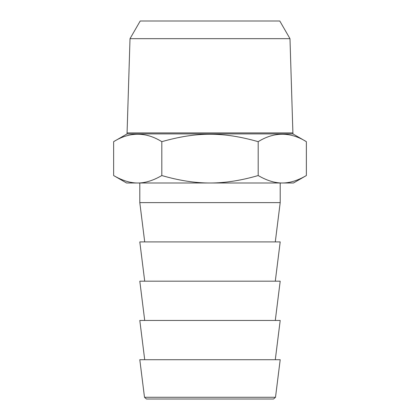<?xml version="1.0" encoding="UTF-8"?>
<svg xmlns="http://www.w3.org/2000/svg" width="420" height="420" viewBox="0 0 420 420"><rect width="100%" height="100%" fill="white"/><g stroke="black" fill="none" stroke-linecap="round" stroke-linejoin="round"><path stroke-width="0.63" d="M289.984 38.672L279.783 21L140.217 21L130.016 38.672L289.984 38.672L292.929 133.906L127.071 133.906L113.636 141.666L113.636 175.544C122.252 180.553 130.279 183.036 137.728 182.999L126.546 182.999L113.636 175.544M130.016 38.672L127.071 132.925L292.929 132.925M292.929 133.906L306.364 141.666C290.304 131.738 274.244 131.738 258.185 141.666C222.983 131.738 197.017 131.738 161.816 141.666C145.756 131.738 129.696 131.738 113.636 141.666M306.364 141.666L306.364 175.544C297.748 180.553 289.721 183.036 282.272 182.999L137.728 182.999C145.173 183.036 153.2 180.553 161.816 175.544C179.051 180.553 195.111 183.036 210 182.999C224.889 183.036 240.949 180.553 258.185 175.544C266.8 180.553 274.827 183.036 282.272 182.999L293.454 182.999L306.364 175.544M258.185 141.666L258.185 175.544M161.816 141.666L161.816 175.544M280.198 182.999L280.198 202.634L139.802 202.634L139.802 182.999M275.289 241.91L280.198 202.634M275.289 281.18L280.198 241.91L139.802 241.91L144.711 281.18M275.289 320.455L280.198 281.18L139.802 281.18L144.711 320.455M275.289 359.725L280.198 320.455L139.802 320.455L144.711 359.725M146.444 399L273.556 399L275.504 397.278L280.198 359.725L139.802 359.725L144.496 397.278L146.444 399L155.999 399M275.504 397.278L144.496 397.278M127.071 132.925L127.071 133.906M144.711 241.91L139.802 202.634"/></g></svg>
